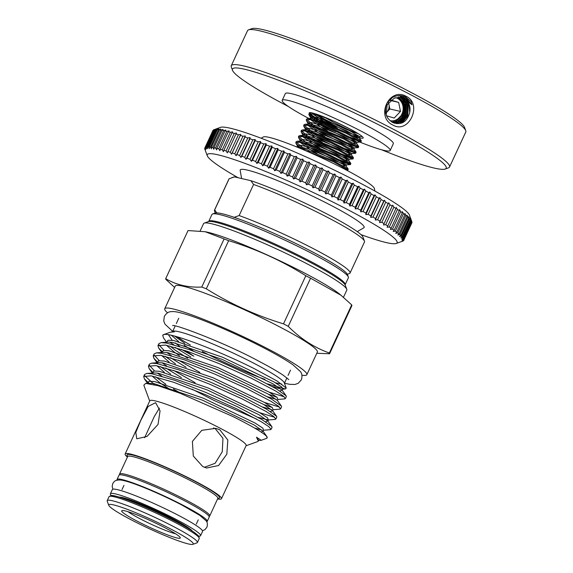 <?xml version="1.0" encoding="UTF-8"?>
<svg xmlns="http://www.w3.org/2000/svg" width="573" height="573" viewBox="0 0 573 573"><rect width="100%" height="100%" fill="white"/><g stroke="black" fill="none" stroke-linecap="round" stroke-linejoin="round"><path stroke-width="0.86" d="M117.093 480.174A49.722 4.906 24.9 0 1 117.021 479.501A49.722 4.906 24.9 0 1 183.202 505.329A49.722 4.906 24.9 0 1 207.225 521.373A49.722 4.906 24.9 0 1 206.66 521.752M117.021 479.501L118.991 475.261A49.722 4.906 24.9 0 1 185.172 501.089A49.722 4.906 24.9 0 1 209.188 517.125L207.225 521.373M111.226 495.523A49.722 4.906 24.9 0 1 110.374 493.811A49.722 4.906 24.9 0 1 176.556 519.639A49.722 4.906 24.9 0 1 200.579 535.683A49.722 4.906 24.9 0 1 198.724 536.135M110.374 493.811L112.344 489.564A49.722 4.906 24.9 0 1 178.525 515.399A49.722 4.906 24.9 0 1 202.548 531.436L200.579 535.683M119.299 497.12A40.948 4.04 24.9 0 1 172.838 518.773A40.948 4.04 24.9 0 1 192.292 530.999M390.034 120.695A11.904 10.722 103.1 0 0 402.762 111.642A11.904 10.722 103.1 0 0 395.764 97.618M401.036 98.055A15.041 13.537 -76.9 0 1 401.895 99.136M402.883 100.726A15.041 13.537 -76.9 0 1 396.358 122.207M395.391 122.658A15.041 13.537 -76.9 0 1 394.546 122.98M385.787 113.125A8.144 7.334 103.1 0 0 386.503 112.494L386.925 112.057A8.144 7.334 103.1 0 0 389.003 104.744L388.881 104.143A8.144 7.334 103.1 0 0 388.394 102.725M385.801 113.239L386.503 112.494M386.925 112.057L389.855 108.963L389.003 104.744M388.881 104.143L388.544 102.517M386.481 115.767L394.203 118.052L400.484 111.427L398.65 102.395L390.872 100.096M389.855 108.963L400.484 111.427M390.414 100.483L398.65 102.395M400.842 97.489L403.134 98.363L409.258 105.804L409.709 112.537C406.973 122.028 401.394 125.394 392.963 122.629C385.615 118.181 383.681 111.592 387.155 102.868L392.541 97.446C396.939 95.154 401.293 94.989 405.605 96.937L410.984 101.536L412.016 104.809L403.786 98.513L401.172 97.56L394.432 98.033L387.176 104.759L386.209 115.08M392.877 125.036C375.157 117.035 389.282 86.566 406.2 96.343C422.924 104.128 408.764 134.576 392.877 125.036M381.475 149.732A117.809 11.625 -155.1 0 0 445.185 169.049A117.809 11.625 -155.1 0 0 389.289 130.236A117.809 11.625 -155.1 0 0 281.687 81.416A117.809 11.625 -155.1 0 0 232.523 70.336A117.809 11.625 -155.1 0 0 288.398 106.535M232.523 70.336L231.306 67.041A120.316 11.868 24.9 0 1 231.263 65.723A120.316 11.868 24.9 0 1 391.402 128.223A120.316 11.868 24.9 0 1 449.526 167.037A120.316 11.868 24.9 0 1 448.487 167.853L445.185 169.049M248.575 29.839L251.876 28.65A117.809 11.625 24.9 0 1 407.668 90.641A117.809 11.625 24.9 0 1 464.538 127.364L465.756 130.651A120.316 11.868 -155.1 0 0 407.675 93.155A120.316 11.868 -155.1 0 0 248.575 29.839A120.316 11.868 -155.1 0 0 247.543 30.655L231.263 65.723M449.526 167.037L465.799 131.969A120.316 11.868 -155.1 0 0 465.756 130.651M315.558 121.949A59.528 5.873 -155.1 0 0 336.05 131.833M358.082 141.388A59.528 5.873 -155.1 0 0 390.184 150.498A59.528 5.873 -155.1 0 0 361.427 131.289A59.528 5.873 -155.1 0 0 282.195 100.368A59.528 5.873 -155.1 0 0 308.904 118.504M390.184 150.498L393.336 143.708A59.528 5.873 -155.1 0 0 364.578 124.506A59.528 5.873 -155.1 0 0 285.347 93.578L282.195 100.368M310.115 113.16C311.118 114.972 315.644 118.038 323.702 122.378L326.868 124.026M353.011 135.679A29.767 2.937 -155.1 0 0 363.182 137.642A29.767 2.937 -155.1 0 0 348.814 128.359A29.767 2.937 -155.1 0 0 309.449 112.695A29.767 2.937 -155.1 0 0 309.298 113.418L310.394 112.938L313.166 113.175M309.606 113.819A29.767 2.937 -155.1 0 0 323.573 122.5A29.767 2.937 -155.1 0 0 325.557 123.524M337.411 128.331L325.292 120.86L318.18 115.481A26.63 2.629 -155.1 0 0 326.216 119.986A26.63 2.629 -155.1 0 0 357.846 133.502C351.664 131.332 337.282 124.628 326.868 118.575L325.758 117.938M392.176 122.221L396.265 121.397L402.991 114.55L403.528 104.472L397.87 97.288M393.107 122.643L398.393 121.891L405.118 115.044L405.655 104.966L398.994 97.267M398.65 97.267L405.004 104.816L404.466 114.894L397.741 121.741L392.791 122.529M392.598 122.45L394.16 122.944L400.52 122.386L407.245 115.538L407.783 105.461L401.659 98.019L400.097 97.36M399.761 97.324L401.007 97.868L407.131 105.31L406.594 115.388L399.861 122.235L393.83 122.866M402.339 114.399L395.614 121.247L391.903 122.063M409.709 112.537C410.526 108.505 409.86 104.916 407.718 101.779M346.407 170.088L347.883 169.959L333.207 161.658L302.229 149.238M296.907 147.032L306.426 149.646L333.586 160.841L348.198 169.028L347.904 170.152M306.777 144.181L312.17 147.383L338.457 160.461L350.261 164.616L350.504 164.301L335.828 156.006L308.668 144.811L299.636 142.276L295.79 142.519L296.119 143.637L299.357 146.588M304.156 149.84L305.294 150.541M312.958 153.901L308.181 151.215M304.535 149.016L296.169 142.197M295.79 142.519L296.169 141.696L297.265 141.216L309.055 143.988L336.215 155.183L350.826 163.369L350.533 164.494M309.406 138.523L314.799 141.724L341.085 154.803L352.889 158.957L353.133 158.642L338.457 150.348L311.297 139.153L302.265 136.625L298.411 136.868L298.748 137.986L301.978 140.937M349.981 163.735L338.836 159.638L310.81 145.556M307.164 143.357L298.791 136.539M298.411 136.868L298.798 136.045L299.894 135.565L311.676 138.329L338.836 149.524L353.448 157.718L353.154 158.836M312.027 132.872L317.421 136.066L343.707 149.145L355.783 153.184L341.085 144.69L313.925 133.495L304.886 130.966L301.04 131.21L301.369 132.327L306.698 136.768M352.61 158.076L341.465 153.979L313.431 139.898M309.785 137.699L301.419 130.88M301.04 131.21L301.419 130.386L302.515 129.906L314.305 132.678L341.465 143.866L356.077 152.06L355.783 153.184M314.656 127.213L320.049 130.415L346.336 143.494L358.404 147.526L343.707 139.038L316.547 127.843L307.515 125.308L303.661 125.551L303.998 126.669L309.327 131.11M355.231 152.418L344.087 148.328L316.06 134.247M312.414 132.048L304.041 125.229M303.661 125.551L304.048 124.728L305.144 124.248L316.926 127.02L344.094 138.215L358.698 146.402L358.404 147.526M317.284 121.555L322.671 124.756L348.957 137.835L361.033 141.868L346.336 133.38L319.175 122.185L310.136 119.65L306.29 119.9L306.619 121.018L311.948 125.451M357.86 146.767L346.715 142.67L318.681 128.588M315.035 126.389L306.67 119.571M306.29 119.9L306.67 119.077L307.765 118.597L319.555 121.361L346.715 132.556L361.327 140.75L361.033 141.868M332.175 120.394L321.797 116.527L312.765 113.998L308.876 114.571L314.577 119.8M360.481 141.108L349.344 137.011L321.31 122.93M317.664 120.731L309.291 113.912M347.353 169.386L340.828 167.194M360.961 234.608A104.651 10.321 -155.1 0 0 396.201 243.482A104.651 10.321 -155.1 0 0 346.543 209.009A104.651 10.321 -155.1 0 0 250.96 165.64A104.651 10.321 -155.1 0 0 207.297 155.792A104.651 10.321 -155.1 0 0 238.153 177.737M204.855 149.152L204.84 149.188A109.658 10.815 24.9 0 1 204.84 149.188L204.733 148.801A109.658 10.815 24.9 0 1 204.719 148.357L205.356 149.854L204.79 148.049A109.658 10.815 24.9 0 1 204.812 148.013A109.658 10.815 24.9 0 1 205.012 147.712L205.743 149.259L205.277 147.497A109.658 10.815 24.9 0 1 205.743 147.268L206.552 148.865L206.187 147.139A109.658 10.815 24.9 0 1 206.889 147.032L207.777 148.672L207.519 146.989A109.658 10.815 24.9 0 1 208.45 146.989L209.417 148.679L209.267 147.039A109.658 10.815 24.9 0 1 210.427 147.154L211.451 148.88L211.416 147.29A109.658 10.815 24.9 0 1 212.805 147.519L213.887 149.288L213.965 147.741A109.658 10.815 24.9 0 1 215.57 148.078L216.709 149.89L216.902 148.393A109.658 10.815 24.9 0 1 218.721 148.844L219.903 150.685L220.211 149.238A109.658 10.815 24.9 0 1 222.231 149.797L223.449 151.666L223.878 150.276A109.658 10.815 24.9 0 1 226.099 150.943L227.345 152.841L227.896 151.501A109.658 10.815 24.9 0 1 230.303 152.275L231.571 154.194L232.237 152.912A109.658 10.815 24.9 0 1 234.815 153.786L236.097 155.727L236.885 154.502A109.658 10.815 24.9 0 1 239.636 155.469L240.925 157.425L241.82 156.257A109.658 10.815 24.9 0 1 244.721 157.317L246.01 159.287L247.027 158.177A109.658 10.815 24.9 0 1 250.072 159.323L251.354 161.307L252.478 160.247A109.658 10.815 24.9 0 1 255.651 161.479L256.912 163.47L258.151 162.467A109.658 10.815 24.9 0 1 261.438 163.778L262.678 165.769L264.024 164.823A109.658 10.815 24.9 0 1 267.405 166.206L268.615 168.197L270.062 167.302A109.658 10.815 24.9 0 1 273.536 168.749L274.703 170.733L276.25 169.894A109.658 10.815 24.9 0 1 279.796 171.406L280.913 173.383L282.561 172.595A109.658 10.815 24.9 0 1 286.163 174.156L287.223 176.126L288.964 175.388A109.658 10.815 24.9 0 1 292.602 176.993L293.605 178.948L295.432 178.26A109.658 10.815 24.9 0 1 299.092 179.908L300.037 181.842L301.935 181.197A109.658 10.815 24.9 0 1 305.61 182.88L306.476 184.793L308.453 184.198A109.658 10.815 24.9 0 1 312.12 185.903L312.908 187.786L314.949 187.235A109.658 10.815 24.9 0 1 318.595 188.961L319.297 190.816L321.403 190.3A109.658 10.815 24.9 0 1 325.006 192.041L325.622 193.86L327.785 193.388A109.658 10.815 24.9 0 1 331.33 195.128L331.846 196.911L334.059 196.475A109.658 10.815 24.9 0 1 337.54 198.215L337.963 199.963L340.212 199.554A109.658 10.815 24.9 0 1 343.607 201.281L343.922 202.985L346.207 202.613A109.658 10.815 24.9 0 1 349.509 204.317L349.716 205.979L352.023 205.628A109.658 10.815 24.9 0 1 355.21 207.311L355.31 208.93L357.638 208.601A109.658 10.815 24.9 0 1 360.696 210.248L360.682 211.817L363.017 211.509A109.658 10.815 24.9 0 1 365.946 213.113L365.81 214.639L368.153 214.345A109.658 10.815 24.9 0 1 370.924 215.906L370.674 217.375L373.009 217.088A109.658 10.815 24.9 0 1 375.623 218.6L375.258 220.018L377.578 219.738A109.658 10.815 24.9 0 1 380.014 221.185L379.527 222.553L381.826 222.281A109.658 10.815 24.9 0 1 384.075 223.663L383.473 224.974L385.744 224.702A109.658 10.815 24.9 0 1 387.799 226.013L387.076 227.266L389.318 226.994A109.658 10.815 24.9 0 1 391.166 228.219L390.328 229.422L392.519 229.143A109.658 10.815 24.9 0 1 394.16 230.289L393.207 231.435L395.349 231.141A109.658 10.815 24.9 0 1 396.774 232.201L395.699 233.29L397.791 232.982A109.658 10.815 24.9 0 1 398.987 233.949L397.805 234.98L399.825 234.658A109.658 10.815 24.9 0 1 400.792 235.524L399.503 236.499L401.451 236.162A109.658 10.815 24.9 0 1 402.189 236.928L400.792 237.845L402.669 237.48A109.658 10.815 24.9 0 1 403.163 238.146L401.666 239.013L403.456 238.619A109.658 10.815 24.9 0 1 403.714 239.177L402.117 239.987L403.822 239.564A109.658 10.815 24.9 0 1 403.843 240.015L402.153 240.775L403.764 240.316A109.658 10.815 24.9 0 1 403.743 240.352A109.658 10.815 24.9 0 1 403.542 240.653L401.759 241.369L403.277 240.868A109.658 10.815 24.9 0 1 402.819 241.097L396.201 243.482M411.593 221.085L410.855 219.215L411.299 220.612A109.658 10.815 -155.1 0 0 410.805 219.946L409.982 218.048L410.325 219.395A109.658 10.815 -155.1 0 0 409.595 218.628L408.692 216.709L408.936 217.991A109.658 10.815 -155.1 0 0 407.962 217.124L406.995 215.183L407.124 216.415A109.658 10.815 -155.1 0 0 405.928 215.448L404.889 213.493L404.91 214.667A109.658 10.815 -155.1 0 0 403.485 213.607L402.396 211.638L402.303 212.755A109.658 10.815 -155.1 0 0 400.663 211.609L399.517 209.625L399.309 210.685A109.658 10.815 -155.1 0 0 397.454 209.46L396.265 207.469L395.943 208.479A109.658 10.815 -155.1 0 0 393.887 207.168L392.663 205.177L392.219 206.13A109.658 10.815 -155.1 0 0 389.969 204.747L388.716 202.756L388.15 203.651A109.658 10.815 -155.1 0 0 385.715 202.205L384.447 200.221L383.76 201.066A109.658 10.815 -155.1 0 0 381.152 199.554L379.863 197.578L379.068 198.365A109.658 10.815 -155.1 0 0 376.289 196.811L375 194.841L374.083 195.579A109.658 10.815 -155.1 0 0 371.161 193.975L369.872 192.027L368.84 192.714A109.658 10.815 -155.1 0 0 365.775 191.067L364.5 189.133L363.354 189.778A109.658 10.815 -155.1 0 0 360.159 188.094L358.906 186.182L357.645 186.784A109.658 10.815 -155.1 0 0 354.343 185.079L353.111 183.188L351.75 183.747A109.658 10.815 -155.1 0 0 348.348 182.021L347.145 180.166L345.684 180.681A109.658 10.815 -155.1 0 0 342.196 178.941L341.035 177.114L339.474 177.594A109.658 10.815 -155.1 0 0 335.921 175.854L334.811 174.063L333.149 174.507A109.658 10.815 -155.1 0 0 329.539 172.767L328.487 171.019L326.732 171.427A109.658 10.815 -155.1 0 0 323.093 169.701L322.09 167.989L320.257 168.369A109.658 10.815 -155.1 0 0 316.59 166.657L315.666 164.995L313.746 165.346A109.658 10.815 -155.1 0 0 310.079 163.663L309.219 162.044L307.235 162.374A109.658 10.815 -155.1 0 0 303.568 160.727L302.795 159.151L300.739 159.459A109.658 10.815 -155.1 0 0 297.101 157.854L296.413 156.329L294.3 156.622A109.658 10.815 -155.1 0 0 290.704 155.061L290.103 153.585L287.933 153.872A109.658 10.815 -155.1 0 0 284.394 152.361L283.893 150.935L281.672 151.215A109.658 10.815 -155.1 0 0 278.206 149.768L277.805 148.4L275.549 148.672A109.658 10.815 -155.1 0 0 272.161 147.29L271.867 145.972L269.575 146.244A109.658 10.815 -155.1 0 0 266.287 144.933L266.101 143.673L263.788 143.945A109.658 10.815 -155.1 0 0 260.615 142.713L260.536 141.51L258.208 141.789A109.658 10.815 -155.1 0 0 255.164 140.643L255.2 139.49L252.865 139.783A109.658 10.815 -155.1 0 0 249.964 138.723L250.115 137.627L247.772 137.935A109.658 10.815 -155.1 0 0 245.022 136.961L245.287 135.93L242.959 136.252A109.658 10.815 -155.1 0 0 240.374 135.378L240.76 134.397L238.44 134.741A109.658 10.815 -155.1 0 0 236.033 133.967L236.534 133.043L234.242 133.409A109.658 10.815 -155.1 0 0 232.022 132.743L232.638 131.869L230.375 132.263A109.658 10.815 -155.1 0 0 228.348 131.704L229.093 130.888L226.858 131.31A109.658 10.815 -155.1 0 0 225.039 130.852L225.898 130.092L223.714 130.544A109.658 10.815 -155.1 0 0 222.102 130.207L223.076 129.491L220.942 129.985A109.658 10.815 -155.1 0 0 219.552 129.756L220.641 129.09L218.564 129.62A109.658 10.815 -155.1 0 0 217.403 129.505L218.607 128.882L216.594 129.455A109.658 10.815 -155.1 0 0 215.656 129.455L216.966 128.875L215.025 129.498A109.658 10.815 -155.1 0 0 214.331 129.605L220.498 127.349A104.651 10.321 24.9 0 1 358.884 182.422A104.651 10.321 24.9 0 1 409.401 215.04L411.844 221.622A109.658 10.815 -155.1 0 0 411.593 221.085L403.456 238.619M213.357 130.1L213.156 130.178A109.658 10.815 -155.1 0 0 212.948 130.479A109.658 10.815 -155.1 0 0 212.934 130.515M205.743 147.268L213.879 129.734A109.658 10.815 -155.1 0 0 213.421 129.964L205.277 147.497M261.138 138.236L263.286 136.983A61.411 6.059 24.9 0 1 269.367 137.427A61.411 6.059 24.9 0 1 331.466 162.531A61.411 6.059 24.9 0 1 374.427 188.574L374.857 191.017M357.23 231.628L363.791 227.818A68.302 6.74 -155.1 0 0 320.515 200.034A68.302 6.74 -155.1 0 0 247.335 170.088A68.302 6.74 -155.1 0 0 240.18 170.439L241.613 178.54M128.008 511.703A29.137 2.872 -155.1 0 0 139.948 518.723A29.137 2.872 -155.1 0 0 175.531 533.764M137.305 521.244A32.274 3.18 -155.1 0 0 166.786 534.616A32.274 3.18 -155.1 0 0 180.251 537.653A32.274 3.18 -155.1 0 0 164.673 527.59A32.274 3.18 -155.1 0 0 121.992 510.607A32.274 3.18 -155.1 0 0 137.305 521.244M204.239 223.105L208.364 221.615A75.822 7.478 24.9 0 1 209.274 221.436A75.822 7.478 24.9 0 1 308.632 261.517A75.822 7.478 24.9 0 1 344.781 284.337A75.822 7.478 24.9 0 1 345.233 285.146L346.765 289.258A78.959 7.786 -155.1 0 0 308.646 264.647A78.959 7.786 -155.1 0 0 204.239 223.105A78.959 7.786 -155.1 0 0 203.558 223.635L200.156 230.962M212.604 213.965L215.076 213.07A73.315 7.234 24.9 0 1 312.034 251.654A73.315 7.234 24.9 0 1 347.424 274.503L348.341 276.974A75.199 7.42 -155.1 0 0 312.041 253.531A75.199 7.42 -155.1 0 0 212.604 213.965A75.199 7.42 -155.1 0 0 211.96 214.474L208.737 221.414A75.199 7.42 24.9 0 1 308.826 260.471A75.199 7.42 24.9 0 1 345.147 284.731L345.104 284.931M170.74 529.001A46.592 4.598 -155.1 0 0 128.187 509.691A46.592 4.598 -155.1 0 0 108.748 505.307A46.592 4.598 -155.1 0 0 131.238 519.833A46.592 4.598 -155.1 0 0 192.85 544.35A46.592 4.598 -155.1 0 0 170.74 529.001M108.748 505.307L107.215 501.196A49.722 4.906 24.9 0 1 107.201 500.652A49.722 4.906 24.9 0 1 173.383 526.48A49.722 4.906 24.9 0 1 197.406 542.524A49.722 4.906 24.9 0 1 196.976 542.86L192.85 544.35M140.779 420.41L148.156 406.443L155.612 402.683L160.053 410.862L158.048 424.421L146.989 436.476L136.768 438.789L135.801 432.422L140.779 420.41M127.428 457.075A53.11 5.236 24.9 0 1 125.136 453.981L149.811 400.814A53.11 5.236 24.9 0 1 220.498 428.396A53.11 5.236 24.9 0 1 246.154 445.529L221.479 498.703A53.11 5.236 24.9 0 1 217.633 498.947M125.136 453.981A53.11 5.236 24.9 0 1 195.823 481.564A53.11 5.236 24.9 0 1 221.479 498.703M202.778 466.58L193.302 456.036L192.392 441.425L201.782 430.337L215.828 428.339L219.846 429.814L227.825 440.014L226.829 454.181L218.585 465.527L206.624 468.012L202.778 466.58M190.365 344.996A61.598 6.074 24.9 0 1 177.408 336.895M171.692 331.91L173.096 331.208A61.598 6.074 24.9 0 1 254.555 363.619A61.598 6.074 24.9 0 1 284.294 382.821L286.249 388.086L285.361 388.967L267.362 383.838M167.545 312.815A78.329 7.728 24.9 0 1 164.745 308.747L175.245 286.12A78.329 7.728 24.9 0 1 279.502 326.803A78.329 7.728 24.9 0 1 317.342 352.08L306.841 374.706A78.329 7.728 24.9 0 1 301.928 375.193M164.745 308.747A78.329 7.728 24.9 0 1 269.002 349.43A78.329 7.728 24.9 0 1 306.841 374.706M283.492 323.852A90.233 8.903 24.9 0 1 285.884 325.099A90.233 8.903 24.9 0 1 288.24 326.331L310.58 278.206A90.233 8.903 -155.1 0 0 308.224 276.974A90.233 8.903 -155.1 0 0 305.832 275.728C281.687 260.643 255.952 248.954 228.648 240.674A90.233 8.903 -155.1 0 0 224.1 238.934L205.184 231.728L188.037 230.561L165.697 278.686C176.183 284.888 188.202 287.682 201.76 287.059A90.233 8.903 24.9 0 1 206.309 288.799C230.453 303.891 256.181 315.573 283.492 323.852L305.832 275.728M174.636 287.438L165.898 279.423A90.233 8.903 24.9 0 1 165.697 278.686M205.184 231.728L205.915 231.864A78.959 7.786 24.9 0 1 304.707 273.135A78.959 7.786 24.9 0 1 338.987 293.634L341.035 295.281L310.58 278.206M271.108 429.349L272.046 427.336L271.817 426.556L262.04 419.629L237.888 406.952L205.9 392.455L174.55 380.25L152.124 373.847L146.889 373.41L144.618 374.42L143.687 376.44L151.193 375.859L173.612 382.27L204.969 394.468L236.95 408.964L261.109 421.642L268.78 426.627L271.108 429.349L270.356 429.686L263.544 430.237L262.828 428.138L255.014 423.01L203.716 398.364L154.574 381.532L148.887 381.31L147.791 383.437M144.668 375.666L154.595 384.755M149.41 383.645L144.389 378.853L143.687 376.44M190.888 357.043L175.231 347.431M166.571 342.188L163.441 337.805L162.739 335.391L163.835 334.582C170.568 332.19 219.925 351.256 254.584 368.819L277.081 381.024L286.249 388.086M185.559 350.683L193.875 356.205A68.932 6.797 24.9 0 1 181.297 349.279M173.784 344.76A68.932 6.797 24.9 0 1 169.708 342.074M162.739 335.391L162.847 335.155A68.932 6.797 24.9 0 1 163.441 334.689A68.932 6.797 24.9 0 1 163.835 334.582M285.404 398.564L286.335 396.552L286.106 395.771L276.336 388.845L252.177 376.16L220.19 361.67L188.839 349.466L166.414 343.062L161.178 342.625L158.907 343.635L157.976 345.655L165.482 345.075L187.908 351.485L219.258 363.683L251.239 378.18L275.398 390.858L283.069 395.843L285.404 398.564L284.645 398.894L277.833 399.453L277.117 397.354L269.303 392.226L218.005 367.58L168.863 350.748L163.233 350.511L162.044 352.553M158.957 344.882L164.05 350.382M166.872 352.538L171.399 355.683M178.389 360.145L199.862 372.393M186.125 367.307L170.468 357.695M161.951 351.428L158.678 348.069L157.976 345.655M280.641 408.828L281.572 406.809L281.343 406.028L271.566 399.102L247.414 386.424L215.427 371.927L184.076 359.729L161.65 353.326L156.415 352.889L154.144 353.899L153.213 355.912L160.719 355.339L183.145 361.742L214.495 373.947L246.476 388.444L270.635 401.121L278.306 406.107L280.641 408.828L279.882 409.158L273.07 409.709L272.354 407.618L264.54 402.482L213.242 377.836L164.1 361.011L158.47 360.775L157.281 362.816M154.194 355.145L159.287 360.646M162.109 362.795L166.636 365.946M173.626 370.402L195.099 382.657M181.362 377.571L165.704 367.959M157.188 361.692L153.915 358.326L153.213 355.912M275.878 419.085L276.809 417.072L276.58 416.292L266.803 409.366L242.651 396.688L210.663 382.191L179.313 369.993L156.887 363.583L151.652 363.146L149.381 364.163L148.45 366.176L155.956 365.603L178.375 372.006L209.732 384.204L241.713 398.701L265.872 411.378L273.543 416.363L275.878 419.085L275.119 419.422L268.307 419.973L267.591 417.882L259.777 412.746L208.479 388.1L159.337 371.268L153.707 371.039L152.518 373.08M149.431 365.409L154.524 370.903M157.339 373.059L161.873 376.203M152.425 371.949L149.152 368.589L148.45 366.176M269.167 392.147L284.251 396.81M276.974 397.239L268.579 394.288M264.404 402.404L279.488 407.074M272.211 407.496L263.816 404.552M259.641 412.667L274.725 417.337M266.595 436.282A68.932 6.797 24.9 0 1 267.14 437.915L266.595 436.282C262.699 432.414 251.475 425.832 232.925 416.542L179.979 393.2L158.205 385.729L145.649 383.387L143.823 385.221L149.703 401.05M184.771 343.248L174.701 336.143M172.208 331.531L174.436 331.81L170.174 332.261L163.441 334.689M168.441 334.768L172.229 340.276M175.209 342.933L179.707 346.472M159.416 408.141L154.237 416.635L144.64 437.715M204.346 467.296L215.111 463.299L222.281 451.732L222.954 438.338L215.319 428.762L213.514 427.952M281.737 384.039A61.598 6.074 24.9 0 1 275.348 382.721M264.927 379.369A61.598 6.074 24.9 0 1 202.326 351.5M246.046 445.765L257.836 441.518L258.344 441.06L256.489 437.213L261.252 440.286L258.774 440.494L256.489 437.213M267.14 437.915A68.932 6.797 24.9 0 1 266.545 438.381L261.252 440.286M345.147 284.731L348.37 277.798A75.199 7.42 -155.1 0 0 348.341 276.974M343.463 297.294L346.794 290.124A78.959 7.786 -155.1 0 0 346.765 289.258M288.24 326.331C300.367 338.629 314.076 347.525 329.36 353.018A90.233 8.903 24.9 0 1 329.561 353.756L351.901 305.624A90.233 8.903 -155.1 0 0 351.7 304.893L341.035 295.281M224.1 238.934L201.76 287.059M206.309 288.799L228.648 240.674M351.7 304.893L329.36 353.018M329.561 353.756L316.79 353.276M229.121 178.776A74.726 7.37 -155.1 0 0 228.921 179.041L214.481 210.148A74.726 7.37 24.9 0 1 214.682 209.883L229.121 178.776L234.472 176.885A71.596 7.062 24.9 0 0 233.691 177.043L231.664 177.773M215.269 213.013L214.51 210.964A74.726 7.37 24.9 0 1 214.481 210.148M233.805 217.454L239.149 215.563A74.726 7.37 24.9 0 1 312.629 248.281A74.726 7.37 24.9 0 1 350.046 273.07A74.726 7.37 24.9 0 1 349.845 273.335L347.353 274.317M350.046 273.07L364.485 241.964A74.726 7.37 -155.1 0 0 364.457 241.147A74.726 7.37 -155.1 0 0 324.024 215.598A74.726 7.37 -155.1 0 0 253.588 184.456L239.149 215.563M253.588 184.456L250.874 180.688L234.472 176.885M250.874 180.688A71.596 7.062 24.9 0 1 320.486 210.678A71.596 7.062 24.9 0 1 362.931 237.036L364.457 241.147M214.682 209.883L216.744 212.884M228.348 131.704L220.211 149.238M230.375 132.263L222.231 149.797M232.022 132.743L223.878 150.276M234.242 133.409L226.099 150.943M236.033 133.967L227.896 151.501M238.44 134.741L230.303 152.275M240.374 135.378L232.237 152.912M242.959 136.252L234.815 153.786M245.022 136.961L236.885 154.502M247.772 137.935L239.636 155.469M249.964 138.723L241.82 156.257M252.865 139.783L244.721 157.317M255.164 140.643L247.027 158.177M258.208 141.789L250.072 159.323M260.615 142.713L252.478 160.247M263.788 143.945L255.651 161.479M266.287 144.933L258.151 162.467M269.575 146.244L261.438 163.778M272.161 147.29L264.024 164.823M275.549 148.672L267.405 166.206M278.206 149.768L270.062 167.302M281.672 151.215L273.536 168.749M284.394 152.361L276.25 169.894M287.933 153.872L279.796 171.406M290.704 155.061L282.561 172.595M294.3 156.622L286.163 174.156M297.101 157.854L288.964 175.388M300.739 159.459L292.602 176.993M303.568 160.727L295.432 178.26M307.235 162.374L299.092 179.908M310.079 163.663L301.935 181.197M313.746 165.346L305.61 182.88M316.59 166.657L308.453 184.198M320.257 168.369L312.12 185.903M323.093 169.701L314.949 187.235M326.732 171.427L318.595 188.961M329.539 172.767L321.403 190.3M333.149 174.507L325.006 192.041M335.921 175.854L327.785 193.388M339.474 177.594L331.33 195.128M342.196 178.941L334.059 196.475M345.684 180.681L337.54 198.215M348.348 182.021L340.212 199.554M351.75 183.747L343.607 201.281M354.343 185.079L346.207 202.613M357.645 186.784L349.509 204.317M360.159 188.094L352.023 205.628M363.354 189.778L355.21 207.311M365.775 191.067L357.638 208.601M368.84 192.714L360.696 210.248M371.161 193.975L363.017 211.509M374.083 195.579L365.946 213.113M376.289 196.811L368.153 214.345M379.068 198.365L370.924 215.906M381.152 199.554L373.009 217.088M383.76 201.066L375.623 218.6M385.715 202.205L377.578 219.738M388.15 203.651L380.014 221.185M389.969 204.747L381.826 222.281M392.219 206.13L384.075 223.663M393.887 207.168L385.744 224.702M395.943 208.479L387.799 226.013M397.454 209.46L389.318 226.994M399.309 210.685L391.166 228.219M400.663 211.609L392.519 229.143M402.303 212.755L394.16 230.289M403.485 213.607L395.349 231.141M404.91 214.667L396.774 232.201M405.928 215.448L397.791 232.982M407.124 216.415L398.987 233.949M407.962 217.124L399.825 234.658M408.936 217.991L400.792 235.524M409.595 218.628L401.451 236.162M410.325 219.395L402.189 236.928M410.805 219.946L402.669 237.48M411.299 220.612L403.163 238.146M411.844 221.622A109.658 10.815 -155.1 0 1 411.851 221.644L403.714 239.177M403.843 240.015L411.98 222.482A109.658 10.815 -155.1 0 0 411.958 222.03L403.822 239.564M411.865 222.854A109.658 10.815 -155.1 0 0 411.887 222.818A109.658 10.815 -155.1 0 0 411.901 222.782L403.764 240.316M213.156 130.178L205.012 147.712M214.331 129.605L206.187 147.139M215.025 129.498L206.889 147.032M215.656 129.455L207.519 146.989M216.594 129.455L208.45 146.989M217.403 129.505L209.267 147.039M218.564 129.62L210.427 147.154M219.552 129.756L211.416 147.29M220.942 129.985L212.805 147.519M222.102 130.207L213.965 147.741M223.714 130.544L215.57 148.078M226.858 131.31L218.721 148.844M225.039 130.852L216.902 148.393M392.663 205.177L383.473 224.974M388.716 202.756L379.527 222.553M384.447 200.221L375.258 220.018M379.863 197.578L370.674 217.375M375 194.841L365.81 214.639M369.872 192.027L360.682 211.817M364.5 189.133L355.31 208.93M358.906 186.182L349.716 205.979M353.111 183.188L343.922 202.985M347.145 180.166L337.963 199.963M341.035 177.114L331.846 196.911M334.811 174.063L325.622 193.86M328.487 171.019L319.297 190.816M322.09 167.989L312.908 187.786M315.666 164.995L306.476 184.793M309.219 162.044L300.037 181.842M302.795 159.151L293.605 178.948M296.413 156.329L287.223 176.126M290.103 153.585L280.913 173.383M283.893 150.935L274.703 170.733M277.805 148.4L268.615 168.197M271.867 145.972L262.678 165.769M266.101 143.673L256.912 163.47M260.536 141.51L251.354 161.307M255.2 139.49L246.01 159.287M250.115 137.627L240.925 157.425M245.287 135.93L236.097 155.727M240.76 134.397L231.571 154.194M334.603 121.476L349.487 128.717M313.753 114.679L324.332 121.476L335.928 127.693M402.06 122.923L407.747 116.133L408.413 104.487L407.51 102.223M400.964 121.705L405.62 115.639L406.286 103.992L405.383 101.736M398.844 121.211L403.492 115.152L404.158 103.498L403.256 101.242M412.016 104.809L404.817 96.593M409.186 102.646L403.034 96.271L402.01 95.798M400.606 123.403L407.288 116.025L407.947 104.379L406.228 100.669M405.426 99.537L400.599 95.627M396.709 123.682L398.185 123.059M399.266 122.457L405.161 115.538L405.827 103.885L404.101 100.175M403.299 99.043L402.425 98.033M402.275 97.876L399.338 95.591M394.489 123.224L394.869 123.088M395.019 123.03L396.065 122.565M397.139 121.963L401.938 117.128M398.615 96.028L398.113 95.662M217.883 498.41A49.722 4.906 -155.1 0 0 193.86 482.366A49.722 4.906 -155.1 0 0 127.679 456.538L119.542 474.072A49.722 4.906 24.9 0 1 185.724 499.9A49.722 4.906 24.9 0 1 209.739 515.944L217.926 498.145M127.729 456.395A50.976 5.028 24.9 0 1 146.029 459.353A50.976 5.028 24.9 0 1 194.92 481.356A50.976 5.028 24.9 0 1 217.919 498.281M123.954 498.625A40.948 4.04 24.9 0 1 172.552 519.396A40.948 4.04 24.9 0 1 188.137 528.421M110.661 496.232A48.469 4.785 24.9 0 1 175.216 521.265M175.223 522.526A49.722 4.906 -155.1 0 0 109.035 496.698L111.098 495.53C112.752 495.101 118.554 496.676 128.517 500.258C143.443 505.902 159.029 512.907 175.266 521.287C187.321 527.468 195.171 532.46 198.81 536.249L199.239 538.563A49.722 4.906 -155.1 0 0 175.223 522.526M272.275 386.51L280.971 389.053M285.361 388.967L282.596 389.189L281.88 387.09L274.066 381.962L222.768 357.316L173.626 340.484L168.068 340.233L166.764 342.174M169.916 346.02L174.994 350.017L187.665 358.211M267.512 396.774L276.207 399.317M165.153 356.284L175.481 363.841M262.749 407.038L271.444 409.573M160.383 366.548L170.718 374.105M257.986 417.302L268.307 419.973M155.62 376.805L165.955 384.368M173.375 388.995L181.784 393.895M254.541 428.017L261.918 430.101M174.436 331.81L172.315 331.846M171.492 335.355L178.64 341.565M184.098 345.275L193.617 351.156M279.817 390.965L282.131 390.206L273.156 383.917L221.858 359.271L172.717 342.446L167.989 342.074L161.178 342.625M166.464 345.261L174.085 351.972L179.335 355.539M277.912 399.438L277.411 400.527L268.393 394.181L217.095 369.535L167.953 352.71L163.226 352.331L156.415 352.889M161.701 355.525L169.107 362.086M270.291 411.493L272.605 410.726L263.63 404.445L212.332 379.799L163.19 362.967L158.463 362.594L151.652 363.146M156.938 365.782L164.344 372.35M192.091 389.167L214.266 400.563L256.725 419.135M265.528 421.749L267.842 420.99L258.867 414.709L207.569 390.063L158.427 373.231L153.7 372.858L151.58 373.754M152.174 376.046L159.795 382.757L170.296 389.64M261.116 432.078L263.079 431.254L254.104 424.965L202.806 400.319L153.664 383.495L147.555 383.416M313.281 114.091L325.206 122.572L330.17 125.322M356.205 137.377L359.199 137.771L346.128 130.558L321.897 120.695L311.418 118.296L310.358 118.804M310.652 119.75L322.578 128.223L327.541 130.973M353.577 143.035L356.571 143.422L343.499 136.216L319.268 126.347L308.79 123.954L305.144 124.248M308.03 125.408L319.956 133.881L324.912 136.632M350.955 148.686L353.949 149.08L340.878 141.868L316.647 132.005L306.168 129.605L302.515 129.906M305.402 131.067L317.327 139.54L322.291 142.29M348.327 154.345L351.321 154.739L338.249 147.526L314.018 137.663L303.54 135.264L299.894 135.565M302.78 136.718L314.699 145.191L319.662 147.941M345.705 160.003L348.692 160.397L335.628 153.184L311.397 143.314L300.918 140.922L297.265 141.216M300.152 142.376L312.077 150.849L317.041 153.6M343.077 165.654L346.071 166.048L332.999 158.836L308.768 148.973L298.289 146.573L297.229 147.082M316.167 114.786L325.887 121.096L349.244 132.85L359.737 136.632L346.808 129.09L322.578 119.227L313.975 116.935L311.024 117.587L311.347 118.303M313.546 120.437L323.258 126.755L346.615 138.508L357.115 142.29L344.187 134.741L319.949 124.878L311.354 122.586L308.396 123.245L308.725 123.954M310.917 126.096L320.636 132.413L343.993 144.16L354.486 147.941L341.558 140.399L317.327 130.537L308.725 128.245L305.774 128.896L306.097 129.613M308.295 131.754L318.008 138.064L341.365 149.818L351.865 153.6L338.937 146.058L314.699 136.195L306.104 133.903L303.146 134.555L303.475 135.271M305.667 137.405L315.386 143.723L338.743 155.476L349.236 159.258L336.308 151.716L312.077 141.846L303.475 139.554L300.517 140.213L300.846 140.929M303.045 143.064L312.758 149.381L336.115 161.128L346.615 164.909L333.679 157.367L309.449 147.505L300.854 145.213L297.896 145.864L298.225 146.581M112.91 489.192L112.172 486.52L112.723 483.626C114.607 480.718 115.316 480.167 119.965 479.988C128.889 480.461 159.079 493.174 181.999 505.085L199.726 515.306L205.972 520.642C207.476 522.225 207.77 524.453 206.846 527.318L204.991 529.61L202.477 530.763M175.166 326.023L172.695 331.352L172.38 331.108L164.967 324.125L163.742 320.901L164.351 316.296C166.32 313.288 168.448 311.762 170.725 311.712C173.827 311.254 177.143 311.691 186.791 314.57C205.198 320.221 239.543 335.162 265.127 348.57C277.411 354.988 286.744 360.446 293.125 364.944L300.381 371.54C302.114 373.668 302.429 376.447 301.326 379.878L298.204 383.316L294.952 384.462L289.788 384.34L284.444 383.208M172.688 325.665L172.674 325.672C172.28 323.165 224.559 342.532 258.602 361.076C269.353 366.706 277.597 371.447 283.32 375.301L288.799 379.57M393.508 122.794L394.16 122.944M308.919 114.242L309.298 113.418M207.297 155.792L204.848 149.209M119.542 474.072L119.377 474.931M123.961 485.374L122.013 489.571M109.035 496.698L107.201 500.652M178.783 318.244L176.319 323.544M290.525 370.115L288.061 375.415M286.915 377.894L284.437 383.222M199.239 538.563L197.406 542.524M198.251 519.861L196.303 524.051M161.915 352.596L158.678 348.069M157.152 362.859L153.915 358.326M152.389 373.123L149.152 368.589M147.519 383.237L144.389 378.853M282.675 389.174L282.131 390.206L286.106 395.771M273.149 409.702L272.605 410.726L276.58 416.292M157.89 363.891L157.353 362.795M268.386 419.966L267.885 421.055M152.547 373.145L146.889 373.41M263.623 430.223L263.122 431.319M147.827 383.316L145.649 383.387M258.86 440.487L258.344 441.06M277.368 400.47L281.343 406.028M267.842 420.99L271.817 426.556M263.079 431.254L267.054 436.819M209.188 516.617L209.739 515.944M411.887 222.818L403.743 240.352M212.948 130.479L204.812 148.013M361.327 140.75L359.199 137.771L359.737 136.632L362.143 136.431M311.017 118.375L309.248 115.359M358.698 146.402L356.571 143.422L357.115 142.29L360.768 141.989M308.389 124.033L306.619 121.018M356.077 152.06L353.949 149.08L354.486 147.941L358.139 147.648M305.767 129.684L303.998 126.669M353.448 157.718L351.321 154.739L351.865 153.6L355.511 153.299M303.138 135.343L301.369 132.327M350.826 163.369L348.692 160.397L349.236 159.258L352.889 158.957M300.517 141.001L298.748 137.986M348.198 169.028L346.071 166.048L346.615 164.909L350.261 164.616M296.212 146.745L298.289 146.573L297.888 146.652L296.119 143.637M307.765 118.597L311.418 118.296M310.394 112.938L311.698 112.831M346.866 170.331L347.639 170.267"/></g></svg>
